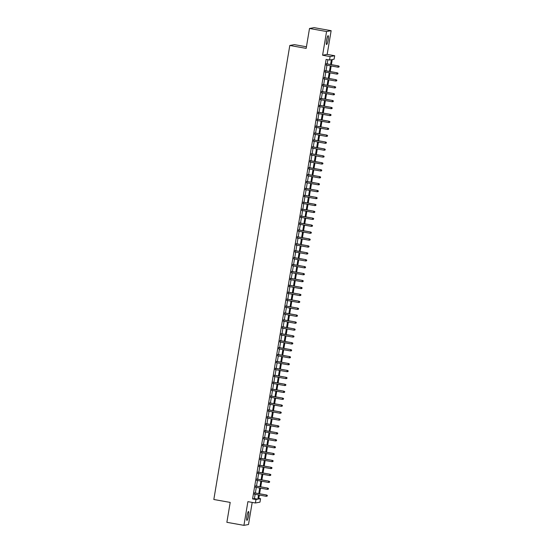 <?xml version="1.0" encoding="UTF-8"?>
<svg xmlns="http://www.w3.org/2000/svg" width="553" height="553" viewBox="0 0 553 553"><rect width="100%" height="100%" fill="white"/><g stroke="black" fill="none" stroke-linecap="round" stroke-linejoin="round"><path stroke-width="0.83" d="M248.511 515.79A4.5 0.753 100.1 0 0 248.511 511.504A4.5 0.753 100.1 0 0 246.928 516.08A4.5 0.753 100.1 0 0 246.935 520.366A4.5 0.753 100.1 0 0 248.511 515.79M328.143 39.961A4.5 0.753 100.1 0 0 328.136 35.675A4.5 0.753 100.1 0 0 326.56 40.245A4.5 0.753 100.1 0 0 326.56 44.53A4.5 0.753 100.1 0 0 328.143 39.961M258.811 498.377L260.553 498.688L259.979 502.152L255.403 502.981L255.977 499.518L257.836 499.186L258.548 494.935M306.445 46.784L294.376 44.634L289.8 45.464L213.824 499.497L230.2 502.414L226.868 522.309L243.928 525.35L248.504 524.52L252.203 502.414M289.8 45.464L306.175 48.381L309.507 28.48L314.083 27.65L331.143 30.692L326.567 31.521L322.599 55.224L330.106 56.565L334.683 55.729L334.102 59.192L332.249 59.53L331.392 64.639M322.599 55.224L327.176 54.394L331.143 30.692M327.176 54.394L334.683 55.729M309.507 28.48L326.567 31.521M254.746 492.896L254.525 494.216M255.901 485.976L255.68 487.297M257.062 479.05L256.841 480.377M258.216 472.131L257.995 473.458M259.378 465.211L259.157 466.532M260.532 458.292L260.311 459.612M261.693 451.366L261.472 452.693M262.855 444.446L262.634 445.773M264.009 437.527L263.788 438.847M265.17 430.607L264.949 431.928M266.325 423.681L266.104 425.008M267.486 416.762L267.265 418.089M268.64 409.842L268.419 411.162M269.802 402.923L269.581 404.243M270.956 395.996L270.735 397.324M272.117 389.077L271.896 390.404M273.279 382.158L273.058 383.478M274.433 375.238L274.212 376.558M275.594 368.312L275.373 369.639M276.749 361.392L276.528 362.713M277.91 354.473L277.689 355.793M279.065 347.547L278.843 348.874M280.226 340.627L280.005 341.954M281.38 333.708L281.159 335.028M282.542 326.788L282.32 328.109M283.703 319.862L283.482 321.189M284.857 312.943L284.636 314.27M286.019 306.023L285.797 307.344M287.173 299.104L286.952 300.424M288.334 292.178L288.113 293.505M289.489 285.258L289.267 286.585M290.65 278.339L290.429 279.659M291.804 271.419L291.583 272.74M292.966 264.493L292.744 265.82M294.127 257.574L293.906 258.901M295.281 250.654L295.06 251.974M296.443 243.735L296.221 245.055M297.597 236.808L297.376 238.136M298.758 229.889L298.537 231.209M299.913 222.97L299.691 224.29M301.074 216.043L300.853 217.37M302.228 209.124L302.007 210.451M303.39 202.204L303.168 203.525M304.551 195.285L304.323 196.605M305.705 188.359L305.484 189.686M306.867 181.439L306.645 182.766M308.021 174.52L307.8 175.84M309.182 167.6L308.961 168.921M310.337 160.674L310.115 162.001M311.498 153.755L311.277 155.082M312.652 146.835L312.431 148.156M313.814 139.916L313.592 141.236M314.975 132.99L314.747 134.317M316.129 126.07L315.908 127.397M317.291 119.151L317.069 120.471M318.445 112.231L318.224 113.552M319.606 105.305L319.385 106.632M320.761 98.386L320.54 99.713M321.922 91.466L321.701 92.786M323.076 84.547L322.855 85.867M324.238 77.62L324.017 78.948M325.399 70.701L325.171 72.021M330.576 64.494L331.385 59.689L329.526 60.021L326.118 59.413L252.569 498.917L254.421 498.578L255.133 494.327M255.355 493.006L256.295 487.407M256.516 486.08L257.449 480.488M257.67 479.161L258.61 473.562M258.832 472.241L259.765 466.642M259.986 465.322L260.926 459.723M261.147 458.396L262.081 452.803M262.302 451.476L263.242 445.877M263.463 444.557L264.403 438.958M264.624 437.637L265.558 432.038M265.779 430.711L266.719 425.119M266.94 423.792L267.873 418.192M268.094 416.872L269.034 411.273M269.256 409.953L270.189 404.354M270.41 403.026L271.35 397.434M271.571 396.107L272.505 390.508M272.726 389.188L273.666 383.588M273.887 382.268L274.827 376.669M275.048 375.342L275.982 369.743M276.203 368.422L277.143 362.823M277.364 361.503L278.297 355.904M278.518 354.577L279.459 348.984M279.68 347.657L280.613 342.058M280.834 340.738L281.774 335.139M281.995 333.818L282.929 328.219M283.15 326.892L284.09 321.3M284.311 319.973L285.251 314.374M285.472 313.053L286.406 307.454M286.627 306.134L287.567 300.535M287.788 299.208L288.721 293.615M288.942 292.288L289.883 286.689M290.104 285.369L291.037 279.77M291.258 278.449L292.198 272.85M292.419 271.523L293.353 265.931M293.574 264.604L294.514 259.004M294.735 257.684L295.675 252.085M295.896 250.765L296.83 245.166M297.051 243.838L297.991 238.246M298.212 236.919L299.145 231.32M299.367 230L300.307 224.4M300.528 223.08L301.461 217.481M301.682 216.154L302.622 210.555M302.844 209.234L303.777 203.635M303.998 202.315L304.938 196.716M305.159 195.389L306.092 189.797M306.321 188.469L307.254 182.87M307.475 181.55L308.415 175.951M308.636 174.63L309.569 169.031M309.791 167.704L310.731 162.112M310.952 160.785L311.885 155.186M312.106 153.865L313.046 148.266M313.268 146.946L314.201 141.347M314.422 140.02L315.362 134.427M315.583 133.1L316.516 127.501M316.745 126.181L317.678 120.582M317.899 119.261L318.839 113.662M319.06 112.335L319.993 106.743M320.215 105.416L321.155 99.817M321.376 98.496L322.309 92.897M322.53 91.577L323.47 85.978M323.692 84.65L324.625 79.051M324.846 77.731L325.786 72.132M326.007 70.812L326.941 65.213M327.169 63.885L327.86 59.724M326.553 63.782L326.332 65.102M255.403 502.981L247.896 501.647L243.928 525.35M252.569 498.917L255.977 499.518M329.526 60.021L330.106 56.565M259.364 495.08L258.7 499.027L260.553 498.688M331.171 65.966L330.231 71.565M330.01 72.885L329.076 78.485M328.855 79.805L327.915 85.404M327.694 86.731L326.761 92.323M326.54 93.651L325.599 99.25M325.378 100.57L324.445 106.169M324.224 107.489L323.284 113.088M323.063 114.416L322.129 120.015M321.908 121.335L320.968 126.934M320.747 128.255L319.807 133.854M319.586 135.181L318.652 140.773M318.431 142.1L317.491 147.699M317.27 149.02L316.337 154.619M316.116 155.939L315.175 161.538M314.954 162.865L314.021 168.458M313.8 169.785L312.86 175.384M312.639 176.704L311.705 182.303M311.484 183.624L310.544 189.223M310.323 190.55L309.383 196.142M309.162 197.469L308.228 203.069M308.007 204.389L307.067 209.988M306.846 211.308L305.913 216.907M305.691 218.235L304.751 223.827M304.53 225.154L303.597 230.753M303.376 232.073L302.436 237.672M302.214 238.993L301.281 244.592M301.06 245.919L300.12 251.511M299.899 252.839L298.959 258.438M298.738 259.758L297.804 265.357M297.583 266.677L296.643 272.276M296.422 273.604L295.489 279.203M295.267 280.523L294.327 286.122M294.106 287.442L293.173 293.042M292.952 294.369L292.012 299.961M291.79 301.288L290.857 306.887M290.636 308.208L289.696 313.807M289.475 315.127L288.542 320.726M288.313 322.053L287.38 327.646M287.159 328.973L286.219 334.572M285.998 335.892L285.065 341.491M284.843 342.812L283.903 348.411M283.682 349.738L282.749 355.33M282.528 356.657L281.588 362.256M281.366 363.577L280.433 369.176M280.212 370.496L279.272 376.095M279.051 377.423L278.118 383.015M277.889 384.342L276.956 389.941M276.735 391.261L275.795 396.86M275.574 398.181L274.641 403.78M274.419 405.107L273.479 410.706M273.258 412.026L272.325 417.626M272.104 418.946L271.164 424.545M270.942 425.872L270.009 431.464M269.788 432.792L268.848 438.391M268.627 439.711L267.693 445.31M267.465 446.63L266.532 452.23M266.311 453.557L265.371 459.149M265.15 460.476L264.216 466.075M263.995 467.396L263.055 472.995M262.834 474.315L261.901 479.914M261.68 481.241L260.74 486.834M260.518 488.161L259.585 493.76M258.769 493.615L259.703 488.016M259.924 486.688L260.864 481.096M261.085 479.769L262.018 474.17M262.24 472.85L263.18 467.25M263.401 465.93L264.334 460.331M264.562 459.004L265.495 453.412M265.716 452.084L266.657 446.485M266.878 445.165L267.811 439.566M268.032 438.246L268.972 432.646M269.193 431.319L270.127 425.727M270.348 424.4L271.288 418.801M271.509 417.48L272.442 411.881M272.664 410.561L273.604 404.962M273.825 403.635L274.758 398.036M274.979 396.715L275.919 391.116M276.141 389.796L277.081 384.197M277.302 382.87L278.235 377.277M278.456 375.95L279.396 370.351M279.618 369.031L280.551 363.432M280.772 362.111L281.712 356.512M281.933 355.185L282.866 349.593M283.088 348.266L284.028 342.666M284.249 341.346L285.182 335.747M285.403 334.427L286.343 328.828M286.565 327.5L287.505 321.908M287.726 320.581L288.659 314.982M288.88 313.662L289.82 308.062M290.042 306.742L290.975 301.143M291.196 299.816L292.136 294.224M292.357 292.896L293.29 287.297M293.512 285.977L294.452 280.378M294.673 279.058L295.606 273.459M295.827 272.131L296.767 266.532M296.989 265.212L297.929 259.613M298.15 258.292L299.083 252.693M299.304 251.366L300.244 245.774M300.466 244.447L301.399 238.848M301.62 237.527L302.56 231.928M302.781 230.608L303.715 225.009M303.936 223.682L304.876 218.089M305.097 216.762L306.03 211.163M306.251 209.843L307.192 204.244M307.413 202.923L308.353 197.324M308.574 195.997L309.507 190.405M309.728 189.078L310.668 183.478M310.89 182.158L311.823 176.559M312.044 175.239L312.984 169.64M313.205 168.312L314.139 162.72M314.36 161.393L315.3 155.794M315.521 154.474L316.454 148.875M316.675 147.554L317.616 141.955M317.837 140.628L318.77 135.036M318.998 133.708L319.931 128.109M320.152 126.789L321.093 121.19M321.314 119.87L322.247 114.271M322.468 112.943L323.408 107.344M323.629 106.024L324.563 100.425M324.784 99.105L325.724 93.505M325.945 92.178L326.878 86.586M327.1 85.259L328.04 79.66M328.261 78.339L329.194 72.74M329.422 71.42L330.355 65.821M254.421 498.578L257.836 499.186M339.051 66.353L338.941 67.044L339.176 66.332L338.166 65.931L337.952 67.176L326.042 65.054M326.249 63.802L338.388 65.89L326.263 63.726M339.176 66.332L338.388 65.89M337.952 67.176L338.941 67.044M337.897 73.273L337.779 73.971L338.021 73.252L337.005 72.851L336.798 74.095L324.881 71.973M325.095 70.729L337.226 72.809L325.102 70.646M338.021 73.252L337.226 72.809M336.798 74.095L337.779 73.971M336.736 80.199L336.618 80.89L336.86 80.171L335.844 79.77L335.636 81.015L323.726 78.892M323.934 77.648L336.072 79.729L323.947 77.572M336.86 80.171L336.072 79.729M335.636 81.015L336.618 80.89M335.581 87.118L335.464 87.809L335.706 87.098L334.689 86.69L334.482 87.941L322.565 85.812M322.772 84.568L334.911 86.648L322.786 84.491M335.706 87.098L334.911 86.648M334.482 87.941L335.464 87.809M334.42 94.038L334.302 94.729L334.544 94.017L333.528 93.616L333.321 94.86L321.411 92.738M321.618 91.494L333.756 93.575L321.632 91.411M334.544 94.017L333.756 93.575M333.321 94.86L334.302 94.729M333.265 100.957L333.148 101.655L333.383 100.936L332.374 100.535L332.166 101.78L320.249 99.658M320.457 98.413L332.595 100.494L320.47 98.337M333.383 100.936L332.595 100.494M332.166 101.78L333.148 101.655M332.104 107.883L331.987 108.575L332.229 107.856L331.212 107.455L331.005 108.699L319.095 106.577M319.302 105.333L331.434 107.413L319.316 105.257M332.229 107.856L331.434 107.413M331.005 108.699L331.987 108.575M330.943 114.803L330.832 115.494L331.067 114.782L330.058 114.374L329.851 115.625L317.934 113.503M318.141 112.252L330.279 114.333L318.155 112.176M331.067 114.782L330.279 114.333M329.851 115.625L330.832 115.494M329.788 121.722L329.671 122.413L329.913 121.701L328.897 121.301L328.689 122.545L316.772 120.423M316.987 119.178L329.118 121.259L317 119.095M329.913 121.701L329.118 121.259M328.689 122.545L329.671 122.413M328.627 128.642L328.517 129.34L328.752 128.621L327.742 128.22L327.528 129.464L315.618 127.342M315.825 126.098L327.964 128.178L315.839 126.022M328.752 128.621L327.964 128.178M327.528 129.464L328.517 129.34M327.473 135.568L327.355 136.259L327.597 135.54L326.581 135.139L326.374 136.384L314.457 134.261M314.671 133.017L326.802 135.098L314.678 132.941M327.597 135.54L326.802 135.098M326.374 136.384L327.355 136.259M326.311 142.487L326.194 143.179L326.436 142.467L325.42 142.059L325.212 143.31L313.302 141.188M313.51 139.937L325.648 142.024L313.523 139.861M326.436 142.467L325.648 142.024M325.212 143.31L326.194 143.179M325.157 149.407L325.04 150.098L325.282 149.386L324.265 148.985L324.058 150.229L312.141 148.107M312.348 146.863L324.487 148.944L312.362 146.78M325.282 149.386L324.487 148.944M324.058 150.229L325.04 150.098M323.996 156.333L323.878 157.024L324.12 156.305L323.104 155.905L322.897 157.149L310.986 155.027M311.194 153.782L323.332 155.863L311.208 153.706M324.12 156.305L323.332 155.863M322.897 157.149L323.878 157.024M322.841 163.253L322.724 163.944L322.959 163.232L321.95 162.824L321.742 164.068L309.825 161.946M310.033 160.702L322.171 162.782L310.046 160.626M322.959 163.232L322.171 162.782M321.742 164.068L322.724 163.944M321.68 170.172L321.563 170.863L321.805 170.151L320.788 169.743L320.581 170.995L308.671 168.872M308.878 167.621L321.01 169.709L308.892 167.545M321.805 170.151L321.01 169.709M320.581 170.995L321.563 170.863M320.519 177.091L320.408 177.783L320.643 177.071L319.634 176.67L319.427 177.914L307.509 175.792M307.717 174.548L319.855 176.628L307.731 174.465M320.643 177.071L319.855 176.628M319.427 177.914L320.408 177.783M319.364 184.018L319.247 184.709L319.489 183.99L318.473 183.589L318.265 184.833L306.348 182.711M306.562 181.467L318.694 183.548L306.576 181.391M319.489 183.99L318.694 183.548M318.265 184.833L319.247 184.709M318.203 190.937L318.093 191.628L318.328 190.916L317.318 190.509L317.104 191.753L305.194 189.631M305.401 188.386L317.54 190.467L305.415 188.31M318.328 190.916L317.54 190.467M317.104 191.753L318.093 191.628M317.049 197.856L316.931 198.548L317.173 197.836L316.157 197.428L315.95 198.679L304.032 196.557M304.247 195.306L316.378 197.393L304.254 195.23M317.173 197.836L316.378 197.393M315.95 198.679L316.931 198.548M315.887 204.776L315.777 205.467L316.012 204.755L314.996 204.354L314.788 205.598L302.878 203.476M303.085 202.232L315.224 204.313L303.099 202.149M316.012 204.755L315.224 204.313M314.788 205.598L315.777 205.467M314.733 211.702L314.616 212.393L314.857 211.675L313.841 211.274L313.634 212.518L301.717 210.396M301.924 209.152L314.063 211.232L301.938 209.075M314.857 211.675L314.063 211.232M313.634 212.518L314.616 212.393M313.572 218.622L313.454 219.313L313.696 218.601L312.68 218.193L312.473 219.437L300.562 217.315M300.77 216.071L312.908 218.152L300.784 215.995M313.696 218.601L312.908 218.152M312.473 219.437L313.454 219.313M312.417 225.541L312.3 226.232L312.535 225.52L311.526 225.119L311.318 226.364L299.401 224.242M299.608 222.997L311.747 225.078L299.622 222.914M312.535 225.52L311.747 225.078M311.318 226.364L312.3 226.232M311.256 232.46L311.139 233.159L311.38 232.44L310.364 232.039L310.157 233.283L298.247 231.161M298.454 229.917L310.586 231.997L298.468 229.841M311.38 232.44L310.586 231.997M310.157 233.283L311.139 233.159M310.095 239.387L309.984 240.078L310.219 239.359L309.21 238.958L309.003 240.202L297.085 238.08M297.293 236.836L309.431 238.917L297.307 236.76M310.219 239.359L309.431 238.917M309.003 240.202L309.984 240.078M308.94 246.306L308.823 246.997L309.065 246.285L308.049 245.878L307.841 247.129L295.931 245.007M296.138 243.755L308.27 245.836L296.152 243.679M309.065 246.285L308.27 245.836M307.841 247.129L308.823 246.997M307.779 253.226L307.668 253.917L307.903 253.205L306.894 252.804L306.68 254.048L294.77 251.926M294.977 250.682L307.115 252.762L294.991 250.599M307.903 253.205L307.115 252.762M306.68 254.048L307.668 253.917M306.625 260.145L306.507 260.843L306.749 260.124L305.733 259.723L305.526 260.968L293.608 258.845M293.823 257.601L305.954 259.682L293.83 257.525M306.749 260.124L305.954 259.682M305.526 260.968L306.507 260.843M305.463 267.071L305.353 267.763L305.588 267.044L304.572 266.643L304.364 267.887L292.454 265.765M292.661 264.521L304.8 266.601L292.675 264.445M305.588 267.044L304.8 266.601M304.364 267.887L305.353 267.763M304.309 273.991L304.191 274.682L304.433 273.97L303.417 273.562L303.21 274.813L291.293 272.691M291.5 271.44L303.638 273.528L291.514 271.364M304.433 273.97L303.638 273.528M303.21 274.813L304.191 274.682M303.148 280.91L303.03 281.601L303.272 280.889L302.256 280.489L302.049 281.733L290.138 279.611M290.346 278.366L302.484 280.447L290.36 278.283M303.272 280.889L302.484 280.447M302.049 281.733L303.03 281.601M301.993 287.837L301.876 288.528L302.118 287.809L301.102 287.408L300.894 288.652L288.977 286.53M289.184 285.286L301.323 287.366L289.198 285.21M302.118 287.809L301.323 287.366M300.894 288.652L301.876 288.528M300.832 294.756L300.714 295.447L300.956 294.735L299.94 294.327L299.733 295.572L287.823 293.449M288.03 292.205L300.161 294.286L288.044 292.129M300.956 294.735L300.161 294.286M299.733 295.572L300.714 295.447M299.678 301.675L299.56 302.367L299.795 301.655L298.786 301.247L298.579 302.498L286.661 300.376M286.869 299.125L299.007 301.212L286.883 299.049M299.795 301.655L299.007 301.212M298.579 302.498L299.56 302.367M298.516 308.595L298.399 309.286L298.641 308.574L297.625 308.173L297.417 309.417L285.507 307.295M285.714 306.051L297.846 308.132L285.728 305.968M298.641 308.574L297.846 308.132M297.417 309.417L298.399 309.286M297.355 315.521L297.244 316.212L297.479 315.493L296.47 315.092L296.256 316.337L284.346 314.215M284.553 312.97L296.691 315.051L284.567 312.894M297.479 315.493L296.691 315.051M296.256 316.337L297.244 316.212M296.201 322.44L296.083 323.132L296.325 322.42L295.309 322.012L295.102 323.256L283.184 321.134M283.399 319.89L295.53 321.97L283.406 319.814M296.325 322.42L295.53 321.97M295.102 323.256L296.083 323.132M295.039 329.36L294.929 330.051L295.164 329.339L294.155 328.931L293.94 330.182L282.03 328.06M282.237 326.809L294.376 328.897L282.251 326.733M295.164 329.339L294.376 328.897M293.94 330.182L294.929 330.051M293.885 336.279L293.767 336.971L294.009 336.259L292.993 335.858L292.786 337.102L280.869 334.98M281.076 333.736L293.214 335.816L281.09 333.653M294.009 336.259L293.214 335.816M292.786 337.102L293.767 336.971M292.724 343.206L292.606 343.897L292.848 343.178L291.832 342.777L291.625 344.021L279.714 341.899M279.922 340.655L292.06 342.736L279.936 340.579M292.848 343.178L292.06 342.736M291.625 344.021L292.606 343.897M291.569 350.125L291.452 350.816L291.694 350.104L290.678 349.696L290.47 350.941L278.553 348.819M278.76 347.574L290.899 349.655L278.774 347.498M291.694 350.104L290.899 349.655M290.47 350.941L291.452 350.816M290.408 357.044L290.29 357.736L290.532 357.024L289.516 356.623L289.309 357.867L277.399 355.745M277.606 354.494L289.744 356.581L277.62 354.418M290.532 357.024L289.744 356.581M289.309 357.867L290.29 357.736M289.254 363.964L289.136 364.662L289.371 363.943L288.362 363.542L288.154 364.786L276.237 362.664M276.445 361.42L288.583 363.501L276.459 361.337M289.371 363.943L288.583 363.501M288.154 364.786L289.136 364.662M288.092 370.89L287.975 371.581L288.217 370.863L287.201 370.462L286.993 371.706L275.083 369.584M275.29 368.339L287.422 370.42L275.304 368.263M288.217 370.863L287.422 370.42M286.993 371.706L287.975 371.581M286.931 377.81L286.82 378.501L287.055 377.789L286.046 377.381L285.832 378.632L273.922 376.51M274.129 375.259L286.267 377.34L274.143 375.183M287.055 377.789L286.267 377.34M285.832 378.632L286.82 378.501M285.777 384.729L285.659 385.42L285.901 384.708L284.885 384.307L284.677 385.552L272.76 383.429M272.975 382.185L285.106 384.266L272.982 382.102M285.901 384.708L285.106 384.266M284.677 385.552L285.659 385.42M284.615 391.648L284.505 392.347L284.74 391.628L283.73 391.227L283.516 392.471L271.606 390.349M271.813 389.105L283.952 391.185L271.827 389.029M284.74 391.628L283.952 391.185M283.516 392.471L284.505 392.347M283.461 398.575L283.343 399.266L283.585 398.547L282.569 398.146L282.362 399.39L270.445 397.268M270.652 396.024L282.79 398.105L270.666 395.948M283.585 398.547L282.79 398.105M282.362 399.39L283.343 399.266M282.3 405.494L282.182 406.185L282.424 405.473L281.408 405.066L281.201 406.317L269.29 404.195M269.498 402.943L281.636 405.024L269.511 402.867M282.424 405.473L281.636 405.024M281.201 406.317L282.182 406.185M281.145 412.414L281.028 413.105L281.27 412.393L280.253 411.992L280.046 413.236L268.129 411.114M268.336 409.87L280.475 411.95L268.35 409.787M281.27 412.393L280.475 411.95M280.046 413.236L281.028 413.105M279.984 419.333L279.866 420.031L280.108 419.312L279.092 418.911L278.885 420.156L266.975 418.033M267.182 416.789L279.32 418.87L267.196 416.713M280.108 419.312L279.32 418.87M278.885 420.156L279.866 420.031M278.83 426.259L278.712 426.951L278.947 426.232L277.938 425.831L277.73 427.075L265.813 424.953M266.021 423.709L278.159 425.789L266.034 423.633M278.947 426.232L278.159 425.789M277.73 427.075L278.712 426.951M277.668 433.179L277.551 433.87L277.793 433.158L276.776 432.75L276.569 434.001L264.659 431.879M264.866 430.628L276.998 432.716L264.88 430.552M277.793 433.158L276.998 432.716M276.569 434.001L277.551 433.87M276.507 440.098L276.396 440.789L276.631 440.077L275.622 439.676L275.408 440.921L263.498 438.799M263.705 437.554L275.843 439.635L263.719 437.471M276.631 440.077L275.843 439.635M275.408 440.921L276.396 440.789M275.353 447.024L275.235 447.716L275.477 446.997L274.461 446.596L274.253 447.84L262.336 445.718M262.551 444.474L274.682 446.554L262.557 444.398M275.477 446.997L274.682 446.554M274.253 447.84L275.235 447.716M274.191 453.944L274.081 454.635L274.316 453.923L273.306 453.515L273.092 454.76L261.182 452.637M261.389 451.393L273.528 453.474L261.403 451.317M274.316 453.923L273.528 453.474M273.092 454.76L274.081 454.635M273.037 460.863L272.919 461.555L273.161 460.843L272.145 460.435L271.938 461.686L260.021 459.564M260.228 458.313L272.366 460.4L260.242 458.237M273.161 460.843L272.366 460.4M271.938 461.686L272.919 461.555M271.876 467.783L271.758 468.474L272 467.762L270.984 467.361L270.776 468.605L258.866 466.483M259.074 465.239L271.212 467.32L259.087 465.156M272 467.762L271.212 467.32M270.776 468.605L271.758 468.474M270.721 474.709L270.604 475.4L270.846 474.681L269.829 474.28L269.622 475.525L257.705 473.403M257.912 472.158L270.051 474.239L257.926 472.082M270.846 474.681L270.051 474.239M269.622 475.525L270.604 475.4M269.56 481.628L269.442 482.32L269.684 481.608L268.668 481.2L268.461 482.444L256.551 480.322M256.758 479.078L268.896 481.158L256.772 479.002M269.684 481.608L268.896 481.158M268.461 482.444L269.442 482.32M268.405 488.548L268.288 489.239L268.523 488.527L267.514 488.119L267.306 489.37L255.389 487.248M255.597 485.997L267.735 488.085L255.61 485.921M268.523 488.527L267.735 488.085M267.306 489.37L268.288 489.239M267.244 495.467L267.127 496.159L267.369 495.447L266.352 495.046L266.145 496.29L254.235 494.168M254.442 492.923L266.574 495.004L254.456 492.841M267.369 495.447L266.574 495.004M266.145 496.29L267.127 496.159"/></g></svg>
